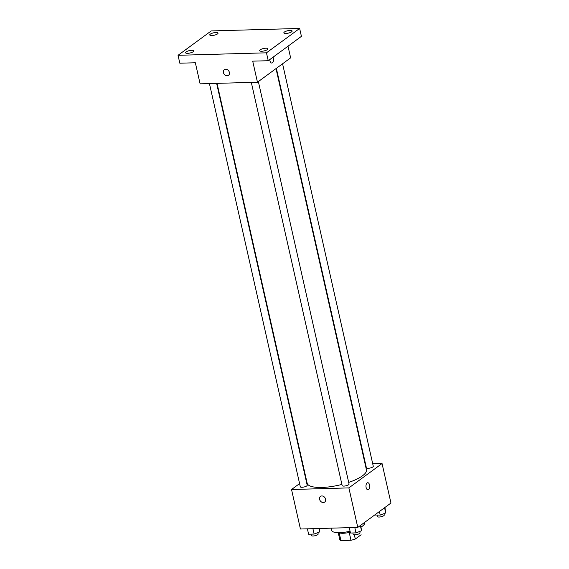 <?xml version="1.0" encoding="UTF-8"?>
<svg xmlns="http://www.w3.org/2000/svg" width="569" height="569" viewBox="0 0 569 569"><rect width="100%" height="100%" fill="white"/><g stroke="black" fill="none" stroke-linecap="round" stroke-linejoin="round"><path stroke-width="0.85" d="M361.123 534.753L355.298 539.028A10.932 3.201 -12.7 0 1 350.981 540.266L340.923 540.55A10.932 3.201 -12.7 0 1 339.778 539.512A10.932 3.201 -12.7 0 1 339.771 539.462L338.235 532.669L339.778 539.512M339.195 532.89L340.923 540.55M349.224 532.47L350.981 540.266M350.298 532.214A11.295 3.307 167.3 0 1 343.135 533.267A11.295 3.307 167.3 0 1 338.626 532.676M354.352 534.824L355.298 539.028M331.058 528.16L331.542 530.294A16.942 4.957 -12.7 0 0 350.063 531.197M361.123 527.015A16.942 4.957 -12.7 0 0 364.601 522.847L364.516 522.47M372.723 463.799L382.055 463.536L390.96 503.046L357.78 527.413L300.432 529.021L291.527 489.511L299.586 483.593M382.055 463.536L348.875 487.896L357.78 527.413M348.875 487.896L291.527 489.511M324.664 502.086A3.528 2.802 53.7 0 1 319.593 499.326A3.528 2.802 53.7 0 1 320.489 496.396A3.528 2.802 53.7 0 1 324.835 497.583A3.528 2.802 53.7 0 1 324.664 502.086A3.528 2.802 53.7 0 1 319.586 499.326A3.528 2.802 53.7 0 1 320.489 496.396M217.038 83.366L307.146 483.202A30.385 8.891 -12.7 0 0 341.905 484.432M348.69 482.412A30.385 8.891 -12.7 0 0 366.429 469.845L276.008 68.6M365.12 464.012L365.533 463.998M305.795 479.034L306.15 478.771M276.363 68.344L366.393 467.818A3.528 1.031 -12.7 0 0 370.063 468.045A3.528 1.031 -12.7 0 0 373.278 466.267L282.573 63.785M251.306 82.398L342.168 485.606A3.528 1.031 -12.7 0 0 345.838 485.834A3.528 1.031 -12.7 0 0 349.06 484.048L258.354 81.566M209.435 83.579L300.304 486.78A3.528 1.031 -12.7 0 0 303.974 487.014A3.528 1.031 -12.7 0 0 307.189 485.229L216.625 83.373M367.738 482.725A3.528 1.878 -91.6 0 1 369.672 485.585A3.528 1.878 -91.6 0 1 368.584 489.546A3.528 1.878 -91.6 0 1 367.944 489.781A3.528 1.878 -91.6 0 1 365.967 486.303A3.528 1.878 -91.6 0 1 367.745 482.725A3.528 1.878 -91.6 0 1 369.672 485.585A3.528 1.878 -91.6 0 1 368.584 489.546A3.528 1.878 -91.6 0 1 367.937 489.781M257.458 82.228L200.103 83.835L195.352 62.768L179.818 63.202L178.04 55.3L211.22 30.932L299.635 28.45L301.421 36.352L268.241 60.719L252.707 61.153L257.458 82.228L290.631 57.86L288.006 46.203M299.635 28.45L266.456 52.817L268.241 60.719M266.456 52.817L178.04 55.3M228.496 75.343A3.528 2.802 53.7 0 1 223.418 72.576A3.528 2.802 53.7 0 1 224.314 69.653A3.528 2.802 53.7 0 1 228.667 70.833A3.528 2.802 53.7 0 1 228.496 75.343A3.528 2.802 53.7 0 1 223.418 72.583A3.528 2.802 53.7 0 1 224.314 69.653M271.769 63.038A3.528 1.878 -91.6 0 0 272.409 62.803A3.528 1.878 -91.6 0 0 273.042 57.192A3.528 1.878 -91.6 0 1 272.416 62.803A3.528 1.878 -91.6 0 1 271.769 63.038A3.528 1.878 -91.6 0 1 269.791 59.574M285.915 33.464A4.239 1.238 167.3 0 1 283.86 32.874A4.239 1.238 167.3 0 1 285.802 31.309A4.239 1.238 167.3 0 1 290.062 30.42A4.239 1.238 167.3 0 1 292.125 31.011A4.239 1.238 167.3 0 1 290.176 32.568A4.239 1.238 167.3 0 1 285.915 33.464M211.832 35.541A4.239 1.238 167.3 0 1 209.776 34.951A4.239 1.238 167.3 0 1 211.725 33.393A4.239 1.238 167.3 0 1 215.978 32.497A4.239 1.238 167.3 0 1 218.041 33.087A4.239 1.238 167.3 0 1 216.092 34.652A4.239 1.238 167.3 0 1 211.832 35.541M187.614 53.33A4.239 1.238 167.3 0 1 185.558 52.739A4.239 1.238 167.3 0 1 187.5 51.182A4.239 1.238 167.3 0 1 191.76 50.285A4.239 1.238 167.3 0 1 193.823 50.876A4.239 1.238 167.3 0 1 191.874 52.433A4.239 1.238 167.3 0 1 187.614 53.33M261.697 51.253A4.239 1.238 167.3 0 1 259.635 50.655A4.239 1.238 167.3 0 1 261.584 49.098A4.239 1.238 167.3 0 1 265.844 48.201A4.239 1.238 167.3 0 1 267.899 48.799A4.239 1.238 167.3 0 1 265.958 50.357A4.239 1.238 167.3 0 1 261.697 51.253M384.943 507.47L385.739 512.982L380.22 515.094L374.651 515.023M384.559 507.747L385.739 512.982M379.416 511.524L380.22 515.094M377.062 515.18L377.375 516.552A3.528 1.031 -12.7 0 0 381.045 516.78A3.528 1.031 -12.7 0 0 384.26 514.995L383.961 513.665M319.323 528.494L319.657 531.944L314.131 534.056L308.611 534.213L307.395 528.829M318.875 528.509L319.657 531.944M312.914 528.672L314.131 534.056M310.98 534.142L311.286 535.514A3.528 1.031 -12.7 0 0 314.956 535.742A3.528 1.031 -12.7 0 0 318.171 533.964L317.872 532.627M360.725 525.251L361.521 530.77L355.995 532.883L350.476 533.032L349.266 527.655M360.341 525.536L361.521 530.77M354.786 527.499L355.995 532.883M352.844 532.968L353.15 534.334A3.528 1.031 -12.7 0 0 356.827 534.568A3.528 1.031 -12.7 0 0 360.042 532.783L359.743 531.453"/></g></svg>
